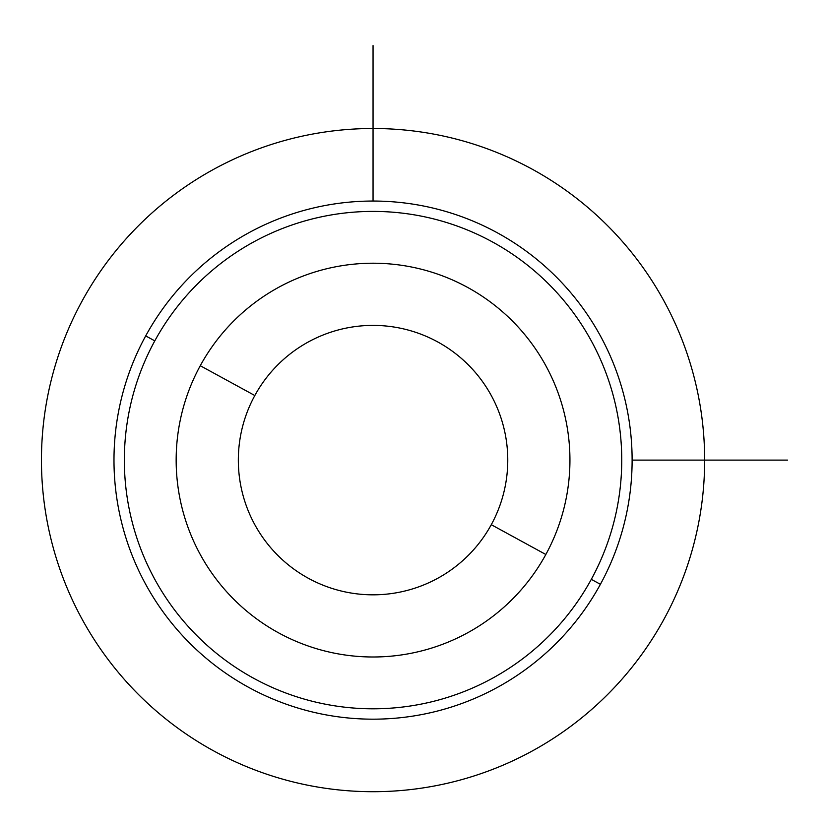 <?xml version="1.0" encoding="UTF-8"?>
<svg xmlns="http://www.w3.org/2000/svg" width="829" height="829" viewBox="0 0 829 829"><rect width="100%" height="100%" fill="white"/><g stroke="black" fill="none" stroke-linecap="round" stroke-linejoin="round"><path stroke-width="1.24" d="M200.266 365.713A196.887 196.887 0 0 0 278.658 632.89A196.887 196.887 0 0 0 545.834 554.497A196.887 196.887 0 0 0 467.442 287.321A196.887 196.887 0 0 0 200.266 365.713L254.824 395.526A134.712 134.712 0 0 0 308.461 578.331A134.712 134.712 0 0 0 491.276 524.695L545.834 554.497A196.887 196.887 0 0 1 278.658 632.89A196.887 196.887 0 0 1 200.266 365.713A196.887 196.887 0 0 1 467.442 287.321A196.887 196.887 0 0 1 545.834 554.497L491.276 524.695A134.712 134.712 0 0 0 437.639 341.89A134.712 134.712 0 0 0 254.824 395.526L200.266 365.713M491.276 524.695A134.712 134.712 0 0 1 308.461 578.331A134.712 134.712 0 0 1 254.824 395.526A134.712 134.712 0 0 1 437.639 341.89A134.712 134.712 0 0 1 491.276 524.695M154.795 340.874A248.7 248.7 0 0 1 492.281 241.85A248.7 248.7 0 0 1 591.305 579.336A248.7 248.7 0 0 1 253.819 678.36A248.7 248.7 0 0 1 154.795 340.874L145.697 335.911A259.062 259.062 0 0 0 248.845 687.459A259.062 259.062 0 0 0 600.403 584.31A259.062 259.062 0 0 0 497.255 232.762A259.062 259.062 0 0 0 145.697 335.911A259.062 259.062 0 0 1 497.255 232.762A259.062 259.062 0 0 1 600.403 584.31L591.305 579.336A248.7 248.7 0 0 0 492.281 241.85A248.7 248.7 0 0 0 154.795 340.874A248.7 248.7 0 0 0 253.819 678.36A248.7 248.7 0 0 0 591.305 579.336L600.403 584.31A259.062 259.062 0 0 1 248.845 687.459A259.062 259.062 0 0 1 145.697 335.911L154.795 340.874M632.112 460.105L787.55 460.105M373.05 201.043L373.05 45.605M704.65 460.105A331.6 331.6 0 0 0 373.05 128.505A331.6 331.6 0 0 0 41.45 460.105A331.6 331.6 0 0 0 373.05 791.705A331.6 331.6 0 0 0 704.65 460.105"/></g></svg>

